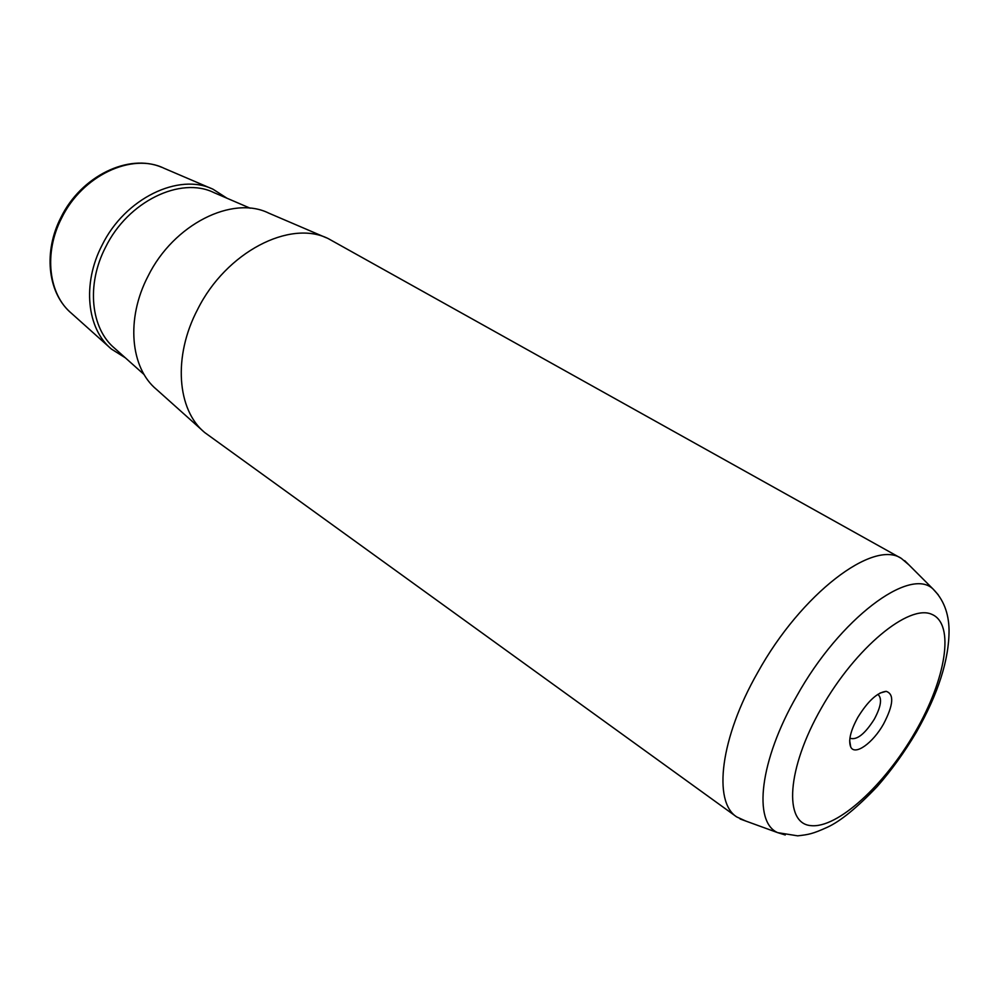 <?xml version="1.0" encoding="UTF-8"?>
<svg xmlns="http://www.w3.org/2000/svg" width="999" height="999" viewBox="0 0 999 999"><rect width="100%" height="100%" fill="white"/><g stroke="black" fill="none" stroke-linecap="round" stroke-linejoin="round"><path stroke-width="1.5" d="M877.684 694.442L878.258 694.73C882.242 698.651 880.931 706.793 874.312 719.18C865.072 733.753 857.117 740.159 850.449 738.373L849.949 737.974M326.211 237.75L268.831 213.162C232.592 195.03 173.626 224.138 148.052 276.161C125.699 318.843 130.444 368.044 156.518 389.423L203.047 431.044M901.373 558.429L328.271 238.624C290.085 219.33 226.099 252.023 197.615 309.428C172.765 356.518 177.123 410.052 204.708 432.542L736.675 816.907C712.786 801.735 720.242 737.961 757.692 672.514C801.248 593.556 873.501 539.16 901.373 558.429L908.99 564.934M745.791 821.053L736.675 816.907M857.816 717.382C850.549 730.756 848.176 740.621 850.736 746.99C854.819 756.018 872.914 743.094 883.578 723.963C893.468 704.944 894.33 694.068 886.188 691.345C877.397 692.344 867.931 701.023 857.816 717.382M227.023 198.252L213.187 189.323C179.058 172.39 124.937 198.252 102.035 245.279C81.968 283.853 86.925 328.896 111.401 349.051L125.337 357.817M211.363 188.536L163.923 168.219C131.88 152.422 82.193 175.524 61.601 218.132C43.531 253.084 48.551 294.38 71.466 313.311L109.927 347.727M785.251 834.977L777.697 832.654C752.884 822.102 759.615 760.501 796.79 695.978C839.722 618.606 909.802 566.508 932.991 588.96L938.273 594.83M915.184 732.042C884.752 785.052 837.387 828.733 810.738 825.611C783.603 823.413 786.75 768.581 821.39 708.066C855.681 647.452 909.152 603.671 931.892 614.373C955.194 624.138 945.916 679.133 915.184 732.042M250.225 208.229L213.961 192.632C180.707 176.074 127.934 201.311 105.594 247.165C86.014 284.777 90.834 328.733 114.723 348.351L144.193 374.637M849.674 740.671L850.736 746.99M880.019 693.056L886.188 691.345M60.927 217.47C80.869 176.411 128.434 152.947 161.875 167.345M69.805 311.825C47.44 291.471 43.544 251.211 60.889 217.532M904.707 560.664L932.991 588.96C943.368 599.275 948.725 612.887 949.05 629.77C949.187 659.49 938.286 693.643 916.358 732.217C904.657 751.997 891.632 770.079 877.284 786.45C857.142 807.617 840.534 821.19 827.459 827.197C812.175 834.177 808.278 834.59 797.689 835.838L777.697 832.654L740.097 818.98"/></g></svg>
